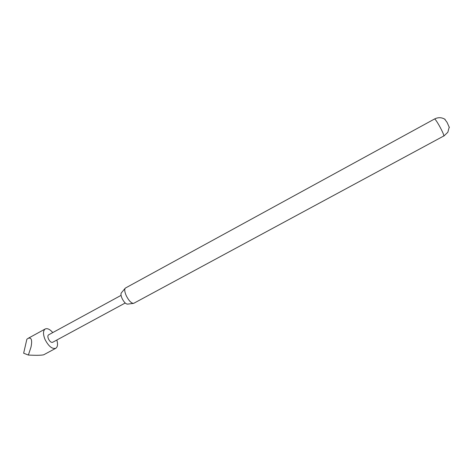 <?xml version="1.0" encoding="UTF-8"?>
<svg xmlns="http://www.w3.org/2000/svg" width="473" height="473" viewBox="0 0 473 473"><rect width="100%" height="100%" fill="white"/><g stroke="black" fill="none" stroke-linecap="round" stroke-linejoin="round"><path stroke-width="0.71" d="M449.35 127.497L447.056 122.341L444.602 119.054M56.825 340.022C58.019 344.249 57.665 347.011 55.749 348.305C52.125 349.186 48.553 346.248 45.036 339.49C42.931 334.163 43.002 330.651 45.254 328.96C47.383 328.079 49.89 329.285 52.775 332.572M28.368 355.052L23.65 353.219L26.855 339.253L28.12 338.349C31.449 337.143 32.412 340.063 30.999 347.123L28.368 355.052C36.238 355.448 41.352 355.359 43.717 354.785L55.749 348.305M125.215 303.01L52.586 342.322C51.185 342.653 49.813 341.53 48.465 338.934C47.649 336.888 47.678 335.534 48.548 334.878L121.064 295.365M133.274 303.412L127.604 304.115C125.871 304.115 124.038 302.247 122.105 298.51C120.857 295.637 120.639 293.715 121.443 292.752L125.097 288.394M126.297 295.802C128.91 300.84 131.358 303.364 133.646 303.364L443.905 135.917C443.692 134.326 442.143 130.903 439.246 125.647C436.739 121.283 435.172 119.06 434.551 118.989L125.357 288.087C124.298 289.364 124.606 291.93 126.297 295.802M445.128 119.385C441.741 117.298 438.217 117.162 434.551 118.989M443.828 136.088L447.836 132.263L449.261 126.995M45.254 328.96L28.12 338.349"/></g></svg>

